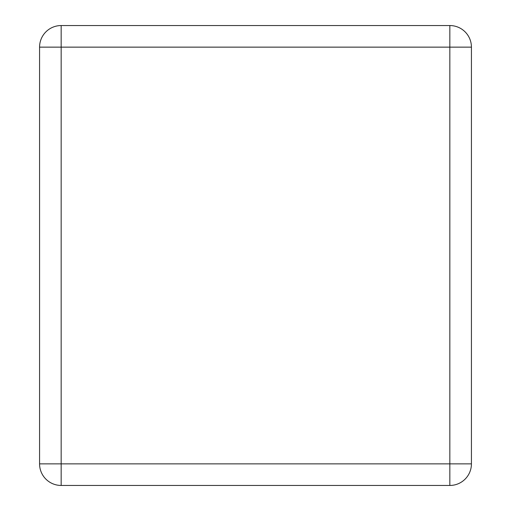 <?xml version="1.0" encoding="UTF-8"?>
<svg xmlns="http://www.w3.org/2000/svg" width="511" height="511" viewBox="0 0 511 511"><rect width="100%" height="100%" fill="white"/><g stroke="black" fill="none" stroke-linecap="round" stroke-linejoin="round"><path stroke-width="0.77" d="M39.571 463.86L39.571 47.14A21.59 21.59 0 0 1 61.167 25.55L449.833 25.55A21.59 21.59 0 0 1 471.429 47.14L471.429 463.86A21.59 21.59 0 0 1 449.833 485.45L61.167 485.45A21.59 21.59 0 0 1 39.571 463.86L61.167 463.86L61.167 47.14L449.833 47.14L449.833 463.86L61.167 463.86L61.167 485.45A21.59 21.59 0 0 1 39.571 463.86M39.571 47.14L61.167 47.14L61.167 25.55A21.59 21.59 0 0 0 39.571 47.14M471.429 463.86A21.59 21.59 0 0 1 449.833 485.45L449.833 463.86L471.429 463.86M449.833 25.55A21.59 21.59 0 0 1 471.429 47.14L449.833 47.14L449.833 25.55"/></g></svg>
